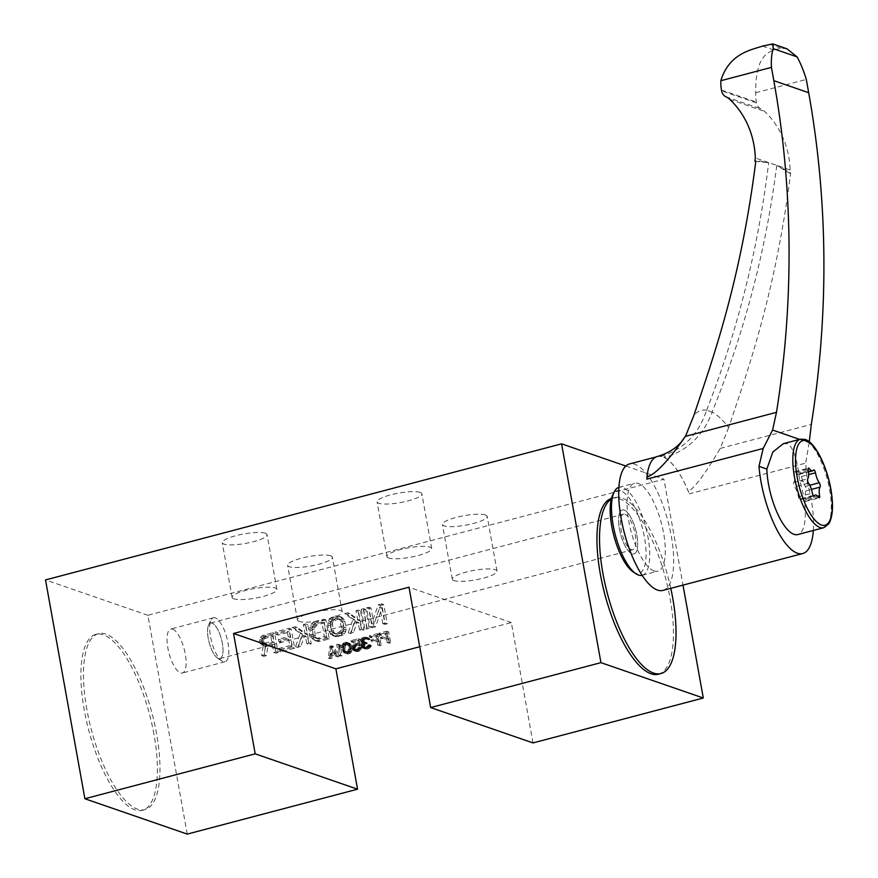 <?xml version="1.0" encoding="UTF-8"?>
<svg xmlns="http://www.w3.org/2000/svg" width="878" height="878" viewBox="0 0 878 878"><rect width="100%" height="100%" fill="white"/><g stroke="black" fill="none" stroke-linecap="round" stroke-linejoin="round"><path stroke-width="0.66" stroke-dasharray="4.39 3.29" d="M356.534 644.628L354.547 646.12L354.021 649.435L355.469 651.246L357.796 651.608L360.112 650.752L361.802 647.624L357.576 650.444L355.392 649.555L355.063 647.701L356.742 645.791L361.429 645.528L360.342 639.48L353.022 641.401L353.241 642.564L359.475 640.929L360.145 644.65L354.361 643.87L357.829 644.287M355.645 643.53L357.961 643.892L357.291 640.172L351.057 641.818L350.849 640.655L358.158 638.723L359.245 644.781L354.569 645.034L352.791 647.701L354.503 649.687L357.511 648.897L358.334 647.218L359.629 646.877L359.365 647.92L356.907 650.521L353.296 650.488L351.848 648.677L351.891 646.471L353.318 644.386L355.502 645.143M353.318 644.386L354.361 643.87M533.001 742.92L511.347 622.579L419.706 646.746M187.244 834.1L147.877 615.28L663.933 479.201L682.996 585.121M381.985 607.675L384.992 624.379L387.242 623.786L383.796 604.646L380.415 605.535L373.94 624.313L371.01 608.015L368.749 608.608L372.195 627.759L375.575 626.859L381.985 607.675L379.801 606.928L373.402 626.113L375.575 626.859M363.481 610.001L366.927 629.142L369.188 628.549L365.742 609.409L363.481 610.001L361.297 609.244L363.558 608.652L365.742 609.409M360.485 624.017L361.659 630.536L363.92 629.943L360.474 610.792L358.213 611.384L359.903 620.757L349.938 613.568L346.92 614.37L355.085 620.318L350.366 633.51L353.384 632.72L357.335 621.854L360.485 624.017L355.162 621.108L357.335 621.854M339.852 616.663L333.069 618.441L330.04 623.512L331.873 633.696L334.716 636.352L336.373 636.78L343.144 634.992L345.712 631.754L346.184 627.792L344.341 619.736L341.498 617.08L337.668 615.906L341.498 617.08M325.848 619.923L316.815 622.304L313.655 624.423L311.986 628.275L313.073 636.517L314.862 639.886L318.308 641.544L329.294 639.063L325.848 619.923L323.675 619.166L327.121 638.317L329.294 639.063M307.805 637.911L308.979 644.43L311.229 643.826L307.794 624.686L305.533 625.279L307.212 634.651L297.258 627.463L294.24 628.253L302.405 634.212L297.686 647.404L300.693 646.614L304.655 635.749L307.805 637.911L302.482 635.003L304.655 635.749M291.979 646.351L280.686 649.325L281.136 651.772L294.679 648.194L291.233 629.054L277.689 632.621L278.128 635.068L289.411 632.094L290.366 637.384L280.587 639.963L281.026 642.411L290.805 639.832L291.979 646.351L289.806 645.593L288.632 639.074L290.805 639.832M267.922 646.296L274.32 644.606L275.868 653.155L278.117 652.563L274.671 633.422L263.839 636.704L261.71 640.249L262.445 644.32L265.518 646.076L263.817 656.338L266.451 655.636L267.922 646.296L265.749 645.539L264.278 654.889L266.451 655.636M388.482 638.152L389.404 643.278L390.688 642.937L388.724 631.995L380.975 634.037L381.228 635.431L387.681 633.729L388.23 636.759L382.632 638.229L382.885 639.623L388.482 638.152L386.298 637.395L380.712 638.877L382.885 639.623M379.022 640.644L379.944 645.769L381.228 645.429L379.263 634.487L371.515 636.528L371.767 637.922L378.22 636.221L378.769 639.25L373.172 640.72L373.424 642.125L379.022 640.644L376.838 639.897L371.251 641.368L373.424 642.125M363.909 648.041L367.037 649.171L370.911 646.932L371.306 645.363L368.332 647.613L365.928 647.997L364.469 646.186L365.303 644.507L367.41 643.706L367.234 642.773L364.491 642.531L364.118 640.435L366.565 639.052L370.044 639.601L369.66 638.723L366.148 637.944L363.47 639.382L362.823 641.994L364.743 643.925L363.448 645.484L363.909 648.041L361.385 646.647L363.569 647.404M352.045 648.491L350.904 644.65L348.336 642.883L345.756 643.563L343.935 647.218L345.076 652.277L347.644 654.044L350.223 653.364L351.694 651.509L352.045 648.491L349.872 647.734L349.861 648.963L352.045 649.709M338.831 645.143L340.807 656.085L342.091 655.745L340.455 646.669L342.047 647.964L341.707 646.098L340.126 644.803L336.658 644.397L340.126 644.803M333.673 646.504L331.95 646.965L330.479 658.807L331.774 658.467L332.125 655.449L336.428 654.319L337.789 656.887L339.084 656.546L333.673 646.504L331.5 645.758L336.911 655.789L339.084 656.546M511.347 622.579L408.994 587.206M147.877 615.28L45.524 579.919M153.979 734.37A90.994 31.432 75.2 0 0 95.943 634.344A90.994 31.432 75.2 0 0 84.299 710.291A90.994 31.432 75.2 0 0 142.346 810.317A90.994 31.432 75.2 0 0 153.979 734.37M625.838 466.031L663.933 479.201M420.112 492.415A22.751 4.818 169.8 0 0 394.606 493.919A22.751 4.818 169.8 0 0 377.079 501.887A22.751 4.818 169.8 0 0 378.824 503.303A22.751 4.818 169.8 0 0 404.33 501.799A22.751 4.818 169.8 0 0 421.857 493.831A22.751 4.818 169.8 0 0 420.112 492.415M485.446 514.991A22.751 4.818 169.8 0 0 459.94 516.494A22.751 4.818 169.8 0 0 442.413 524.462A22.751 4.818 169.8 0 0 444.158 525.878A22.751 4.818 169.8 0 0 469.664 524.375A22.751 4.818 169.8 0 0 487.191 516.407A22.751 4.818 169.8 0 0 485.446 514.991M330.633 555.818A22.751 4.818 169.8 0 0 305.127 557.321A22.751 4.818 169.8 0 0 287.6 565.289A22.751 4.818 169.8 0 0 289.345 566.705A22.751 4.818 169.8 0 0 314.851 565.202A22.751 4.818 169.8 0 0 332.378 557.234A22.751 4.818 169.8 0 0 330.633 555.818M265.299 533.242A22.751 4.818 169.8 0 0 239.793 534.746A22.751 4.818 169.8 0 0 222.266 542.714A22.751 4.818 169.8 0 0 224.011 544.13A22.751 4.818 169.8 0 0 249.517 542.626A22.751 4.818 169.8 0 0 267.044 534.658A22.751 4.818 169.8 0 0 265.299 533.242M658.401 674.227A90.994 31.432 75.2 0 0 670.046 598.28A90.994 31.432 75.2 0 0 611.999 498.254A90.994 31.432 75.2 0 0 611.428 498.419M670.781 588.348A90.994 31.432 75.2 0 0 634.607 507.122A90.994 31.432 75.2 0 0 614.578 497.574A90.994 31.432 75.2 0 0 611.264 499.055M633.016 571.787A42.77 14.772 75.2 0 0 635.529 573.093A42.77 14.772 75.2 0 0 646.098 553.063A42.77 14.772 75.2 0 0 634.607 507.122A42.77 14.772 75.2 0 0 620.735 490.813A42.77 14.772 75.2 0 0 612.734 494.885M642.103 575.32A45.491 15.716 75.2 0 0 642.213 575.288A45.491 15.716 75.2 0 0 647.02 532.309A45.491 15.716 75.2 0 0 622.732 487.531A45.491 15.716 75.2 0 0 619.012 487.301A45.491 15.716 75.2 0 0 618.902 487.334M654.066 570.952A45.491 15.716 -104.8 0 1 629.778 526.174A45.491 15.716 -104.8 0 1 634.596 483.196A45.491 15.716 -104.8 0 1 638.317 483.427A45.491 15.716 -104.8 0 1 662.605 528.205A45.491 15.716 -104.8 0 1 657.798 571.183A45.491 15.716 -104.8 0 1 654.066 570.952M662.868 590.422A65.4 22.598 75.2 0 0 669.793 528.644A65.4 22.598 75.2 0 0 634.871 464.275A65.4 22.598 75.2 0 0 629.515 463.946M786.973 48.806L781.058 48.18L773.935 50.057C763.981 53.404 755.431 61.932 755.706 92.761A39.927 36.503 -70.9 0 0 756.309 102.057L756.463 102.913A8.868 8.111 -70.9 0 0 760.875 108.861A17.066 15.595 109.1 0 1 764.639 111.44A87.515 80.008 109.1 0 1 790.156 170.003A915.348 836.855 109.1 0 1 789.739 173.306L776.767 165.558A327.373 113.086 -104.8 0 1 790.661 173.065C775.537 293.592 747.332 371.778 728.663 427.608A98.874 34.154 75.2 0 0 712.157 412.144C703.201 435.631 687.342 450.776 664.558 457.614L663.801 457.35L665.239 456.275L661.705 456.626A65.4 22.598 75.2 0 0 657.381 456.604A65.4 22.598 75.2 0 0 646.823 479.147M657.348 456.494A65.51 22.63 -104.8 0 1 660.947 456.362L661.705 456.626M712.157 412.144L706.581 410.224C698.789 434.116 683.578 449.492 660.947 456.362M706.581 410.224A98.874 34.154 75.2 0 0 693.818 415.579M706.691 410.136C737.619 330.666 758.274 248.211 768.656 162.759A327.373 113.086 -104.8 0 0 755.815 161.036M790.156 170.003L755.31 157.963M754.904 161.267L768.656 162.759M776.767 165.558C765.835 250.823 744.281 332.971 712.113 412.012M789.739 173.306L790.661 173.065M664.558 457.614A65.51 22.63 -104.8 0 1 688.352 491.373A65.4 22.598 75.2 0 0 689.296 493.82A65.4 22.598 75.2 0 0 663.801 457.35M728.663 427.608L720.234 448.395C705.264 473.659 694.63 487.981 688.352 491.373M813.324 530.466A65.4 22.598 75.2 0 0 807.508 483.109L805.653 463.134L689.296 493.82M783.319 443.675L787.742 443.73C793.35 447.56 797.312 459.776 799.639 480.387A45.777 15.815 -104.8 0 1 797.718 534.57M799.639 480.387L807.508 483.109M809.242 441.777L809.176 442.699L799.606 439.384M809.176 442.699L805.653 463.134M755.706 92.761L806.289 79.426M804.544 500.976A2.612 0.9 75.2 0 0 805.335 501.514A2.612 0.9 75.2 0 0 805.664 499.308A10.898 3.764 -104.8 0 1 806.125 490.813A2.612 0.9 75.2 0 0 806.234 488.794A2.612 0.9 75.2 0 0 805.335 486.434A10.898 3.764 -104.8 0 1 801.559 476.469A2.612 0.9 75.2 0 0 799.88 473.571A2.612 0.9 75.2 0 0 799.649 473.758A10.898 3.764 -104.8 0 1 798.684 474.537A10.898 3.764 -104.8 0 1 795.413 472.287A2.612 0.9 75.2 0 0 794.623 471.749A2.612 0.9 75.2 0 0 794.294 473.966A10.898 3.764 -104.8 0 1 793.833 482.45A2.612 0.9 75.2 0 0 793.723 484.469A2.612 0.9 75.2 0 0 794.623 486.84A10.898 3.764 -104.8 0 1 798.398 496.794A2.612 0.9 75.2 0 0 800.077 499.692A2.612 0.9 75.2 0 0 800.308 499.505A10.898 3.764 -104.8 0 1 801.274 498.737A10.898 3.764 -104.8 0 1 804.544 500.976L818.483 497.299M388.669 558.013A22.751 4.818 -10.2 0 1 386.924 556.597A22.751 4.818 -10.2 0 1 404.451 548.629A22.751 4.818 -10.2 0 1 429.957 547.126A22.751 4.818 -10.2 0 1 431.702 548.541A22.751 4.818 -10.2 0 1 414.175 556.498A22.751 4.818 -10.2 0 1 388.669 558.013M454.003 580.577A22.751 4.818 -10.2 0 1 452.258 579.162A22.751 4.818 -10.2 0 1 469.785 571.194A22.751 4.818 -10.2 0 1 495.291 569.69A22.751 4.818 -10.2 0 1 497.036 571.106A22.751 4.818 -10.2 0 1 479.509 579.074A22.751 4.818 -10.2 0 1 454.003 580.577M299.189 621.404A22.751 4.818 -10.2 0 1 297.444 619.989A22.751 4.818 -10.2 0 1 314.972 612.021A22.751 4.818 -10.2 0 1 340.466 610.517A22.751 4.818 -10.2 0 1 342.211 611.933A22.751 4.818 -10.2 0 1 324.684 619.901A22.751 4.818 -10.2 0 1 299.189 621.404M233.855 598.829A22.751 4.818 -10.2 0 1 232.11 597.424A22.751 4.818 -10.2 0 1 249.637 589.456A22.751 4.818 -10.2 0 1 275.132 587.953A22.751 4.818 -10.2 0 1 276.888 589.357A22.751 4.818 -10.2 0 1 259.361 597.325A22.751 4.818 -10.2 0 1 233.855 598.829M86.878 709.611A90.994 31.432 -104.8 0 1 98.523 633.664A90.994 31.432 -104.8 0 1 156.569 733.69A90.994 31.432 -104.8 0 1 144.925 809.637A90.994 31.432 -104.8 0 1 86.878 709.611M373.402 626.113L370.011 627.002L366.565 607.861L368.826 607.258L371.756 623.556L378.231 604.777L381.623 603.888L385.069 623.04L382.808 623.632L384.992 624.379M382.808 623.632L379.801 606.928M385.069 623.04L387.242 623.786M381.623 603.888L383.796 604.646M378.231 604.777L380.415 605.535M371.756 623.556L373.94 624.313M368.826 607.258L371.01 608.015M366.565 607.861L368.749 608.608M370.011 627.002L372.195 627.759M363.558 608.652L367.004 627.792L364.743 628.396L366.927 629.142M364.743 628.396L361.297 609.244M367.004 627.792L369.188 628.549M355.162 621.108L351.2 631.962L348.193 632.764L352.912 619.572L344.747 613.612L347.754 612.822L357.719 620.011L356.029 610.638L358.29 610.045L361.736 629.186L359.475 629.778L361.659 630.536M359.475 629.778L358.312 623.259M361.736 629.186L363.92 629.943M358.29 610.045L360.474 610.792M356.029 610.638L358.213 611.384M357.719 620.011L359.903 620.757M347.754 612.822L349.938 613.568M344.747 613.612L346.92 614.37M352.912 619.572L355.085 620.318M348.193 632.764L350.366 633.51M351.2 631.962L353.384 632.72M339.325 616.323L341.114 617.552L342.903 620.922L344 629.175L342.321 633.027L339.16 635.145L334.2 636.023L330.743 634.377L328.954 631.008L327.856 624.895L328.328 620.933L330.896 617.695L335.714 615.994L337.887 616.751M335.714 615.994L337.668 615.906M332.707 616.784L334.88 617.541M330.896 617.695L333.069 618.441M329.535 618.902L331.719 619.659M328.328 620.933L330.501 621.679M327.867 622.754L330.04 623.512M327.856 624.895L330.029 625.641M328.954 631.008L331.138 631.754M329.7 632.939L331.873 633.696M330.743 634.377L332.927 635.123M332.542 635.606L334.716 636.352M334.2 636.023L336.373 636.78M336.153 635.935L338.326 636.682M339.16 635.145L341.333 635.891M340.971 634.234L343.144 634.992M342.321 633.027L344.505 633.773M343.539 630.997L345.712 631.754M344 629.175L346.173 629.921M344.011 627.035L346.184 627.792M342.903 620.922L345.087 621.679M342.168 618.99L344.341 619.736M341.114 617.552L343.298 618.31M336.153 618.441L331.708 620.033L330.194 622.568L331.884 631.94L334.134 633.477L338.721 632.698L341.663 629.361L339.984 619.989L337.734 618.452L336.153 618.441L339.907 619.199L342.157 620.746L343.924 628.385L342.332 632.643L336.307 634.234L335.034 633.718L333.388 631.161L332.378 623.325L333.892 620.79L338.337 619.188M335.319 619.989L333.146 619.231M331.708 620.033L333.892 620.79M330.732 621.152L332.905 621.898M330.194 622.568L332.378 623.325M330.117 624.302L332.29 625.048M331.215 630.404L333.388 631.161M331.884 631.94L334.057 632.687M332.861 632.961L335.034 633.718M334.134 633.477L336.307 634.234M335.714 633.488L337.887 634.245M338.721 632.698L340.894 633.444M340.148 631.897L342.332 632.643M341.136 630.777L343.309 631.534M341.663 629.361L343.847 630.108M341.751 627.627L343.924 628.385M340.653 621.525L342.826 622.272M339.984 619.989L342.157 620.746M339.007 618.968L341.191 619.714M337.734 618.452L339.907 619.199M327.121 638.317L316.135 640.786L312.678 639.14L311.635 637.702L309.791 629.658L310.263 625.696L312.831 622.458L314.642 621.547L316.815 622.304M314.642 621.547L323.675 619.166M312.831 622.458L315.015 623.204M311.471 623.665L313.655 624.423M310.263 625.696L312.436 626.442M309.802 627.518L311.986 628.275M309.791 629.658L311.975 630.404M310.889 635.771L313.073 636.517M311.635 637.702L313.819 638.46M312.678 639.14L314.862 639.886M314.478 640.369L316.662 641.116M316.135 640.786L318.308 641.544M318.088 640.699L320.261 641.445M321.853 622.206L315.081 623.995L312.14 627.331L313.15 635.167L314.796 637.724L317.649 638.251L324.421 636.462L321.853 622.206L324.037 622.963L326.594 637.219L318.242 638.997L316.969 638.482L315.334 635.924L314.313 628.088L317.254 624.752L324.037 622.963M317.254 624.752L315.081 623.995M313.655 624.796L315.828 625.553M312.667 625.915L314.851 626.662M312.14 627.331L314.313 628.088M312.052 629.065L314.225 629.811M313.15 635.167L315.334 635.924M313.819 636.704L316.003 637.45M314.796 637.724L316.969 638.482M316.069 638.24L318.242 638.997M317.649 638.251L319.822 639.008M324.421 636.462L326.594 637.219M302.482 635.003L298.52 645.857L295.513 646.647L300.232 633.455L292.067 627.507L295.074 626.716L305.039 633.894L303.349 624.532L305.61 623.929L309.056 643.08L306.795 643.673L308.979 644.43M306.795 643.673L305.621 637.154M309.056 643.08L311.229 643.826M305.61 623.929L307.794 624.686M303.349 624.532L305.533 625.279M305.039 633.894L307.212 634.651M295.074 626.716L297.258 627.463M292.067 627.507L294.24 628.253M300.232 633.455L302.405 634.212M295.513 646.647L297.686 647.404M298.52 645.857L300.693 646.614M288.632 639.074L278.842 641.653L278.403 639.217L288.193 636.638L287.238 631.337L275.944 634.311L275.505 631.875L289.06 628.297L292.495 647.448L278.952 651.015L278.513 648.579L280.686 649.325M278.513 648.579L289.806 645.593M278.952 651.015L281.136 651.772M292.495 647.448L294.679 648.194M289.06 628.297L291.233 629.054M275.505 631.875L277.689 632.621M275.944 634.311L278.128 635.068M287.238 631.337L289.411 632.094M288.193 636.638L290.366 637.384M278.403 639.217L280.587 639.963M278.842 641.653L281.026 642.411M264.278 654.889L261.644 655.581L263.345 645.319L260.272 643.574L259.383 640.819L261.655 635.946L272.498 632.665L275.944 651.816L273.684 652.409L272.147 643.848L274.32 644.606M272.147 643.848L265.749 645.539M273.684 652.409L275.868 653.155M275.944 651.816L278.117 652.563M272.498 632.665L274.671 633.422M263.466 635.046L265.639 635.804M261.655 635.946L263.839 636.704M260.371 637.571L262.555 638.317M259.537 639.491L261.71 640.249M259.383 640.819L261.556 641.566M259.679 642.444L261.853 643.201M260.272 643.574L262.445 644.32M261.688 644.902L263.872 645.659M263.345 645.319L265.518 646.076M261.644 655.581L263.817 656.338M264.552 643.289L271.708 641.412L270.611 635.299L262.401 637.889L261.644 640.227L262.456 642.564L266.736 644.046L265.529 643.936L264.037 642.202L264.574 638.635L272.784 636.045L273.881 642.158L266.736 644.046M273.881 642.158L271.708 641.412M270.611 635.299L272.784 636.045M263.455 637.187L265.639 637.933M262.401 637.889L264.574 638.635M261.798 638.899L263.971 639.656M261.644 640.227L263.817 640.973M261.863 641.445L264.037 642.202M262.456 642.564L264.629 643.322M263.356 643.179L265.529 643.936M380.712 638.877L380.459 637.472L386.046 636.001L385.508 632.972L379.055 634.673L378.802 633.279L386.539 631.238L388.515 642.18L387.22 642.52L389.404 643.278M387.22 642.52L386.298 637.395M388.515 642.18L390.688 642.937M386.539 631.238L388.724 631.995M378.802 633.279L380.975 634.037M379.055 634.673L381.228 635.431M385.508 632.972L387.681 633.729M386.046 636.001L388.23 636.759M380.459 637.472L382.632 638.229M371.251 641.368L370.999 639.974L376.585 638.493L376.047 635.474L369.594 637.176L369.342 635.771L377.079 633.729L379.055 644.671L377.759 645.012L379.944 645.769M377.759 645.012L376.838 639.897M379.055 644.671L381.228 645.429M377.079 633.729L379.263 634.487M369.342 635.771L371.515 636.528M369.594 637.176L371.767 637.922M376.047 635.474L378.22 636.221M376.585 638.493L378.769 639.25M370.999 639.974L373.172 640.72M361.385 646.647L361.264 644.737L362.559 643.168L361.023 642.114L360.606 639.788L362.076 637.933L366.455 637.263L367.871 638.844L363.525 638.525L361.626 640.49L362.823 642.125L365.061 642.027L365.226 642.959L362.559 644.397L362.46 646.373L363.272 647.13L366.159 646.856L369.133 644.606L368.738 646.175L366.576 647.964L362.285 647.876L364.458 648.633M362.285 647.876L361.725 647.295M363.009 648.173L365.193 648.93M363.953 648.414L366.137 649.16M364.864 648.414L367.037 649.171M366.576 647.964L368.76 648.721M367.399 647.503L369.572 648.26M368.178 646.812L370.351 647.569M368.738 646.175L370.911 646.932M369.034 645.363L371.218 646.12M369.133 644.606L371.306 645.363M368.058 644.891L370.231 645.648M367.926 645.418L370.099 646.164M367.575 645.999L369.759 646.746M367.191 646.34L369.364 647.097M366.159 646.856L368.332 647.613M364.864 647.196L367.048 647.953M363.744 647.251L365.928 647.997M363.272 647.13L365.457 647.876M362.768 646.779L364.941 647.525M362.46 646.373L364.644 647.119M362.296 645.44L364.469 646.186M362.559 644.397L364.732 645.143M363.119 643.761L365.303 644.507M364.37 643.179L366.543 643.936M365.226 642.959L367.41 643.706M365.061 642.027L367.234 642.773M364.205 642.257L366.378 643.003M362.823 642.125L365.007 642.883M362.318 641.774L364.491 642.531M361.714 640.962L363.898 641.708M361.626 640.49L363.81 641.247M361.934 639.678L364.118 640.435M362.493 639.041L364.677 639.799M363.525 638.525L365.709 639.283M364.392 638.306L366.565 639.052M365.511 638.251L367.684 638.997M366.236 638.547L368.409 639.294M366.795 639.129L368.969 639.886M367.871 638.844L370.044 639.601M367.487 637.977L369.66 638.723M366.455 637.263L368.639 638.021M365.511 637.033L367.695 637.779M363.964 637.198L366.148 637.944M363.536 637.307L365.709 638.065M362.076 637.933L364.249 638.69M361.297 638.624L363.47 639.382M360.606 639.788L362.779 640.545M360.562 640.775L362.735 641.533M360.639 641.236L362.823 641.994M361.023 642.114L363.196 642.872M361.582 642.696L363.755 643.453M362.559 643.168L364.743 643.925M361.571 643.925L363.755 644.671M361.264 644.737L363.448 645.484M361.22 645.725L363.393 646.471M357.741 645.176L359.925 645.923M358.937 645.451L356.753 644.704M359.245 644.781L361.429 645.528M358.158 638.723L360.342 639.48M350.849 640.655L353.022 641.401M351.057 641.818L353.241 642.564M357.291 640.172L359.475 640.929M357.961 643.892L360.145 644.65M356.764 643.486L358.937 644.232M352.374 645.374L354.547 646.12M351.891 646.471L354.075 647.229M351.672 647.745L353.856 648.502M351.848 648.677L354.021 649.435M352.484 649.731L354.657 650.488M353.296 650.488L355.469 651.246M354.492 650.905L356.677 651.663M355.612 650.861L357.796 651.608M356.907 650.521L359.08 651.267M357.939 649.994L360.112 650.752M358.882 649.018L361.067 649.775M359.365 647.92L361.538 648.666M359.629 646.877L361.802 647.624M358.334 647.218L360.518 647.964M358.07 648.26L360.254 649.007M357.511 648.897L359.695 649.643M356.698 649.347L358.872 650.104M355.403 649.687L357.576 650.444M354.503 649.687L356.677 650.433M353.768 649.391L355.952 650.148M353.219 648.809L355.392 649.555M352.879 648.162L355.052 648.919M352.791 647.701L354.975 648.447M352.879 646.943L355.063 647.701M353.186 646.131L355.36 646.888M353.746 645.495L355.93 646.252M354.569 645.034L356.742 645.791M355.853 644.693L358.037 645.451M349.861 648.963L348.05 652.606L345.46 653.287L343.496 652.343L341.751 647.679L342.629 643.793L346.162 642.136L348.127 643.08L349.499 645.637L351.672 646.395M349.499 645.637L349.872 647.734M349.071 644.54L351.244 645.286M348.731 643.892L350.904 644.65M348.127 643.08L350.311 643.826M347.359 642.542L349.543 643.3M346.162 642.136L348.336 642.883M344.824 642.235L347.008 642.992M343.583 642.817L345.756 643.563M342.629 643.793L344.813 644.551M342.113 644.661L344.286 645.418M341.849 645.703L344.022 646.46M341.761 646.46L343.935 647.218M341.751 647.679L343.935 648.436M342.135 649.775L344.308 650.532M342.552 650.883L344.736 651.641M342.892 651.531L345.076 652.277M343.496 652.343L345.669 653.1M344.264 652.87L346.448 653.627M345.46 653.287L347.644 654.044M346.799 653.177L348.972 653.934M348.05 652.606L350.223 653.364M348.994 651.63L351.178 652.376M349.51 650.763L351.694 651.509M349.773 649.709L351.957 650.466M348.467 646.164L346.151 643.355L343.441 644.551L343.166 649.259L345.471 652.069L348.182 650.861L348.467 646.164L350.64 646.91L350.97 649.994L348.764 652.771L346.92 652.53L345.811 651.355L345.01 646.932L346.184 644.671L349.06 644.397L350.64 646.91M350.168 645.571L347.995 644.814M346.887 643.651L349.06 644.397M346.151 643.355L348.336 644.101M345.043 643.409L347.216 644.156M344 643.925L346.184 644.671M343.441 644.551L345.625 645.308M342.837 646.175L345.01 646.932M342.87 647.635L345.054 648.381M343.166 649.259L345.339 650.016M343.627 650.598L345.811 651.355M344.747 651.772L346.92 652.53M345.471 652.069L347.644 652.815M346.59 652.014L348.764 652.771M347.622 651.498L349.795 652.255M348.182 650.861L350.355 651.619M348.796 649.237L350.97 649.994M348.753 647.788L350.937 648.546M337.953 644.057L339.534 645.341L339.863 647.207L338.282 645.912L339.918 654.999L338.623 655.339L340.807 656.085M338.623 655.339L336.658 644.397M339.918 654.999L342.091 655.745M338.282 645.912L340.455 646.669M339.863 647.207L342.047 647.964M339.534 645.341L341.707 646.098M336.911 655.789L335.615 656.129L334.255 653.561L329.952 654.692L329.59 657.721L328.306 658.061L329.777 646.208L331.95 646.965M329.777 646.208L331.5 645.758M328.306 658.061L330.479 658.807M329.59 657.721L331.774 658.467M329.952 654.692L332.125 655.449M334.255 653.561L336.428 654.319M335.615 656.129L337.789 656.887M330.808 646.91L329.996 653.704L333.87 652.683L330.808 646.91L332.981 647.668L336.044 653.441L332.18 654.461L332.981 647.668M332.18 654.461L329.996 653.704M333.87 652.683L336.044 653.441M218.468 658.511A18.383 6.355 75.2 0 0 219.972 658.599A18.383 6.355 75.2 0 0 221.925 641.225A18.383 6.355 75.2 0 0 212.103 623.139A18.383 6.355 75.2 0 0 210.599 623.04A18.383 6.355 75.2 0 0 208.657 640.413A18.383 6.355 75.2 0 0 218.468 658.511A18.383 6.355 75.2 0 0 222.332 643.256A18.383 6.355 75.2 0 0 212.103 623.139A18.383 6.355 75.2 0 0 208.668 624.884A18.383 6.355 75.2 0 0 209.14 642.444A18.383 6.355 75.2 0 0 217.382 657.951A18.383 6.355 75.2 0 0 218.468 658.511M624.949 514.267A18.383 6.355 -104.8 0 1 634.761 532.364A18.383 6.355 -104.8 0 1 632.818 549.727A18.383 6.355 -104.8 0 1 631.315 549.639A18.383 6.355 -104.8 0 1 621.503 531.541A18.383 6.355 -104.8 0 1 623.446 514.168A18.383 6.355 -104.8 0 1 624.949 514.267M624.192 510.074A22.751 7.858 -104.8 0 1 636.341 532.452A22.751 7.858 -104.8 0 1 633.927 553.952A22.751 7.858 -104.8 0 1 632.072 553.831A22.751 7.858 -104.8 0 1 619.923 531.442A22.751 7.858 -104.8 0 1 622.326 509.953A22.751 7.858 -104.8 0 1 624.192 510.074A22.751 7.858 -104.8 0 1 636.341 532.452A22.751 7.858 -104.8 0 1 633.927 553.952A22.751 7.858 -104.8 0 1 632.072 553.831A22.751 7.858 -104.8 0 1 619.923 531.442A22.751 7.858 -104.8 0 1 622.326 509.953A22.751 7.858 -104.8 0 1 624.192 510.074M172.648 629.142A22.751 7.858 -104.8 0 1 184.786 651.531A22.751 7.858 -104.8 0 1 182.383 673.02A22.751 7.858 -104.8 0 1 180.517 672.91A22.751 7.858 -104.8 0 1 168.378 650.521A22.751 7.858 -104.8 0 1 170.782 629.032A22.751 7.858 -104.8 0 1 172.648 629.142M215.308 617.892A22.751 7.858 75.2 0 0 213.442 617.783A22.751 7.858 75.2 0 0 211.049 620.066A22.751 7.858 75.2 0 0 211.642 641.785A22.751 7.858 75.2 0 0 221.838 660.969A22.751 7.858 75.2 0 0 223.177 661.661A22.751 7.858 75.2 0 0 225.042 661.771A22.751 7.858 75.2 0 0 227.457 640.281A22.751 7.858 75.2 0 0 215.308 617.892M729.794 99.401L764.639 111.44M720.234 448.395L811.327 424.37M773.935 50.057L762.477 46.106M721.464 90.017L756.309 102.057M756.463 102.913L721.617 90.873M726.029 96.821L760.875 108.861M769.6 44.218L781.058 48.18M800.385 439.187A45.777 15.815 -104.8 0 1 804.127 439.417A45.777 15.815 -104.8 0 1 828.569 484.469A45.777 15.815 -104.8 0 1 823.729 527.722M817.572 496.169L805.664 499.308M813.719 495.971L800.308 499.505M798.398 496.794L812.337 493.118M808.55 483.163L794.623 486.84M793.833 482.45L807.771 478.784M808.232 470.29L794.294 473.966M795.413 472.287L808.133 468.94M813.588 470.081L799.649 473.758M801.559 476.469L808.649 474.603M809.79 485.26L805.335 486.434M806.125 490.813L811.437 489.408M611.999 498.254L614.578 497.574M619.012 487.301L634.596 483.196M642.213 575.288L657.798 571.183M656.096 456.944L657.381 456.604M805.335 501.514L819.273 497.837M801.274 498.737L813.28 495.565M800.077 499.692L814.005 496.026M794.623 471.749L808.561 468.084M798.684 474.537L808.484 471.947M799.88 473.571L813.818 469.895M386.924 556.597L377.079 501.887M431.702 548.541L421.857 493.831M452.258 579.162L442.413 524.462M497.036 571.106L487.191 516.407M297.444 619.989L287.6 565.289M342.211 611.933L332.378 557.234M232.11 597.424L222.266 542.714M276.888 589.357L267.044 534.658M98.523 633.664L95.943 634.344M144.925 809.637L142.346 810.317M219.972 658.599L632.818 549.727M210.599 623.04L623.446 514.168M213.442 617.783L170.782 629.032M225.042 661.771L182.383 673.02M217.382 657.951L221.838 660.969M208.668 624.884L211.049 620.066"/><path stroke-width="1.32" d="M419.706 646.746L335.89 668.838L357.544 789.19L187.244 834.1L84.892 798.739L45.524 579.919L561.58 443.84L600.947 662.649L430.648 707.558L533.001 742.92L703.3 698.01L682.996 585.121M357.544 789.19L255.191 753.829L233.537 633.477L335.89 668.838M233.537 633.477L408.994 587.206L430.648 707.558M255.191 753.829L84.892 798.739M561.58 443.84L625.838 466.031M600.947 662.649L703.3 698.01M611.428 498.419A90.994 31.432 75.2 0 0 600.354 574.201A90.994 31.432 75.2 0 0 658.401 674.227L660.98 673.547A90.994 31.432 75.2 0 0 672.625 597.6A90.994 31.432 75.2 0 0 670.781 588.348M618.902 487.334A45.491 15.716 75.2 0 0 614.227 491.867L612.734 494.885A42.77 14.772 75.2 0 0 611.264 499.055A90.994 31.432 75.2 0 0 602.934 573.521A90.994 31.432 75.2 0 0 660.98 673.547M614.227 491.867A45.491 15.716 75.2 0 0 615.412 535.306A45.491 15.716 75.2 0 0 635.804 573.674A45.491 15.716 75.2 0 0 638.482 575.057A45.491 15.716 75.2 0 0 642.103 575.32M611.264 499.055A42.77 14.772 75.2 0 0 614.94 539.597A42.77 14.772 75.2 0 0 633.016 571.787L635.804 573.674M656.096 456.944L629.515 463.946A65.4 22.598 75.2 0 0 622.601 525.735A65.4 22.598 75.2 0 0 657.512 590.093A65.4 22.598 75.2 0 0 662.868 590.422L802.722 553.546A65.4 22.598 75.2 0 0 813.324 530.466M799.606 439.384L772.585 430.055L763.18 448.46L758.976 466.339A65.4 22.598 75.2 0 0 797.367 553.217A65.4 22.598 75.2 0 0 802.722 553.546M763.18 448.46L646.823 479.147A65.4 22.598 75.2 0 0 646.954 477.072A65.51 22.63 -104.8 0 1 657.348 456.494C667.708 453.388 675.676 448.57 681.251 442.018L685.729 435.74L693.818 415.579C712.486 359.739 740.692 281.564 755.815 161.036L754.904 161.267A915.348 836.855 -70.9 0 0 755.31 157.963A87.515 80.008 -70.9 0 0 729.794 99.401A17.066 15.595 -70.9 0 0 726.029 96.821A8.868 8.111 109.1 0 1 721.617 90.873L721.464 90.017A39.927 36.503 109.1 0 1 720.86 80.721C729.135 52.79 752.885 49.574 762.477 46.106L772.772 43.9L773.244 48.663A47.895 16.539 75.2 0 0 771.444 67.386L720.86 80.721M646.954 477.072C655.57 474.318 668.388 460.741 685.389 436.355L776.492 412.331L772.585 430.055M754.904 161.267L755.782 161.245M758.976 466.339L766.845 469.061L772.794 452.093L783.319 443.675L800.385 439.187L805.159 439.45C816.035 442.721 828.371 469.445 831.576 493.655C833.409 507.418 832.476 517.449 828.788 523.76L823.729 527.722A45.777 15.815 -104.8 0 1 819.975 527.48A45.777 15.815 -104.8 0 1 795.534 482.428A45.777 15.815 -104.8 0 1 800.385 439.187M823.729 527.722L797.718 534.57A45.777 15.815 -104.8 0 1 793.964 534.34A45.777 15.815 -104.8 0 1 766.845 469.061M771.444 67.386L773.836 80.677A943.148 862.284 109.1 0 1 776.492 412.331M809.176 442.699L811.327 424.37A943.148 862.284 -70.9 0 0 808.682 92.717L806.289 79.426A47.895 16.539 75.2 0 0 797.081 56.894L786.973 48.806L772.772 43.9M819.602 495.631A2.612 0.9 -104.8 0 1 819.273 497.837A2.612 0.9 -104.8 0 1 818.483 497.299A10.898 3.764 75.2 0 0 815.201 495.06A10.898 3.764 75.2 0 0 814.235 495.84A2.612 0.9 -104.8 0 1 814.005 496.026A2.612 0.9 -104.8 0 1 812.337 493.118A10.898 3.764 75.2 0 0 808.55 483.163A2.612 0.9 -104.8 0 1 807.65 480.793A2.612 0.9 -104.8 0 1 807.771 478.784A10.898 3.764 75.2 0 0 808.232 470.29A2.612 0.9 -104.8 0 1 808.561 468.084A2.612 0.9 -104.8 0 1 809.34 468.622A10.898 3.764 75.2 0 0 812.622 470.86A10.898 3.764 75.2 0 0 813.588 470.081A2.612 0.9 -104.8 0 1 813.818 469.895A2.612 0.9 -104.8 0 1 815.486 472.792A10.898 3.764 75.2 0 0 819.273 482.757A2.612 0.9 -104.8 0 1 820.173 485.128A2.612 0.9 -104.8 0 1 820.063 487.136A10.898 3.764 75.2 0 0 819.602 495.631L817.572 496.169M773.836 80.677L808.682 92.717M797.081 56.894L773.244 48.663M806.344 440.888A43.735 15.113 75.2 0 0 797.169 477.171A43.735 15.113 75.2 0 0 821.479 525.022A43.735 15.113 75.2 0 0 830.654 488.75A43.735 15.113 75.2 0 0 806.344 440.888M808.133 468.94L809.34 468.622M808.649 474.603L815.486 472.792M819.273 482.757L809.79 485.26M811.437 489.408L820.063 487.136M813.28 495.565L815.201 495.06M808.484 471.947L812.622 470.86"/></g></svg>
